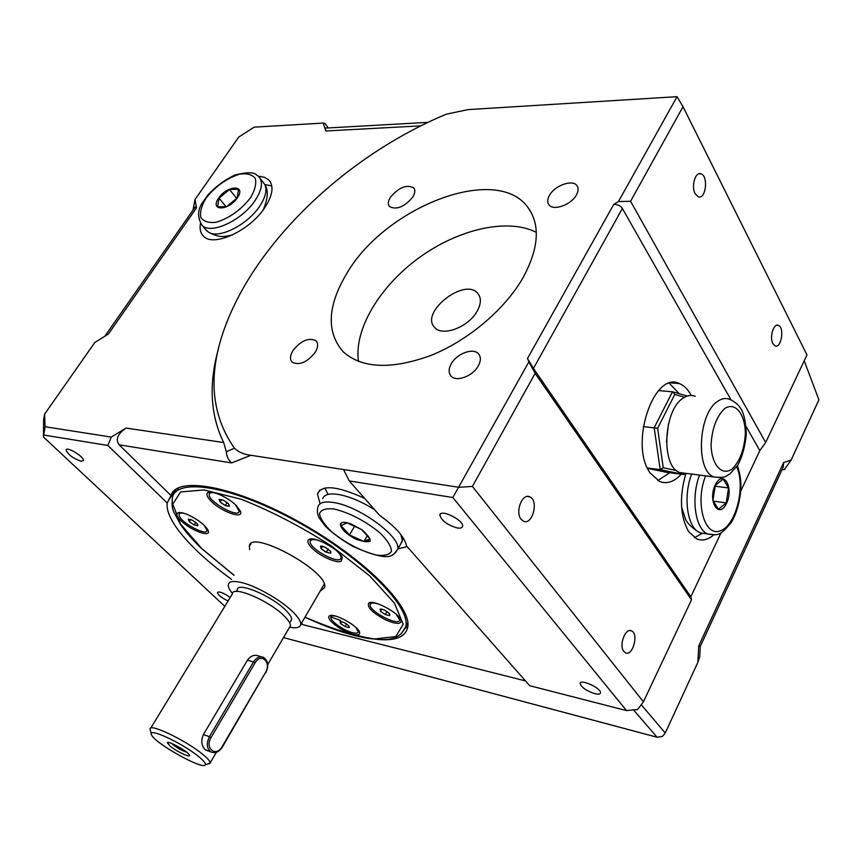 <?xml version="1.0" encoding="UTF-8"?>
<svg xmlns="http://www.w3.org/2000/svg" width="862" height="862" viewBox="0 0 862 862"><rect width="100%" height="100%" fill="white"/><g stroke="black" fill="none" stroke-linecap="round" stroke-linejoin="round"><path stroke-width="1.29" d="M336.288 616.265C332.969 615.511 331.148 615.813 330.814 617.17C329.726 620.651 343.863 630.693 352.612 632.686C356.081 633.527 357.989 633.247 358.344 631.846L355.887 627.45M331.805 615.425L331.267 616.395M340.059 621.491L344.035 622.483L348.539 625.51L349.099 627.601L345.08 626.599L340.544 623.549L340.059 621.491M349.088 627.579L349.002 626.092M345.123 626.609L349.056 627.59M346.589 623.948L345.08 626.599M340.598 623.582L345.026 626.566M341.654 621.599L340.544 623.549L340.016 621.502M353.237 634.357C358.129 635.488 360.23 634.755 359.54 632.158C357.902 625.51 332.667 612.063 329.252 616.007C328.056 617.149 328.885 619.185 331.751 622.116C338.001 627.827 345.166 631.911 353.237 634.357M185.211 513.666C181.516 512.642 179.468 512.879 179.08 514.388L179.382 516.058C182.108 523.439 206.729 536.261 207.052 530.453L204.477 525.583M180.255 512.524L177.497 513.062C176.085 514.431 177.26 516.995 181.02 520.734C190.567 530.367 211.19 538.007 208.238 530.712C205.641 525.583 199.327 520.454 189.295 515.336C183.326 512.642 179.404 511.888 177.497 513.062M197.527 524.031L197.861 525.701L194.047 524.893L189.306 521.693L188.239 519.226L192.054 520.023L196.816 523.234L197.851 525.68M194.155 524.936L197.818 525.691M195.76 522.318L194.112 524.926M189.371 521.736L194.047 524.893M190.717 519.474L189.306 521.693L188.25 519.247M217.353 493.646L214.347 492.848C211.298 492.331 209.595 492.816 209.261 494.292C207.311 501.059 238.558 518.784 239.205 511.274L235.552 504.884M210.748 492.062L209.929 493.226M229.281 506.306L225.273 505.552L220.133 502.072L219.099 499.357L223.204 500.122L228.333 503.613L229.324 506.317L225.23 505.541L227.115 502.546M220.187 502.115L225.176 505.498M221.717 499.54L220.133 502.072L219.11 499.389M229.314 506.285L229.033 504.518M319.091 540.571C313.79 538.998 310.848 539.256 310.255 541.358C308.273 548.394 340.393 565.666 341.029 557.886C341.244 556.162 339.822 553.846 336.762 550.926M311.796 538.987L310.902 540.248M320.502 546.163L325.028 547.111L330.814 551.529L330.728 553.178L326.213 552.219L321.17 548.76L320.502 546.163L321.17 548.728M326.213 552.219L321.235 548.803M322.657 546.249L321.17 548.76M322.086 546.12L320.556 546.174M211.115 501.145C221.232 511.78 243.86 519.721 240.444 511.317L236.651 505.951C228.753 497.589 210.888 489.465 207.667 492.73C206.04 494.292 207.192 497.094 211.115 501.145M330.717 553.145L330.545 551.217M326.321 552.262L330.674 553.167M328.196 548.986L326.278 552.251M381.263 609.025L384.484 610.07L389.258 613.324L389.71 615.597L385.314 614.563L380.573 611.33L380.142 609.057M232.471 593.465C229.421 589.802 228.031 586.882 228.29 584.695C228.926 581.408 233.193 580.665 241.08 582.432C255.863 585.718 281.152 600.135 292.983 612.009C298.446 617.44 301.01 621.621 300.698 624.551C300.084 627.601 296.377 628.484 289.589 627.191M290.688 621.243L291.593 619.692C291.83 617.461 289.88 614.304 285.742 610.21C271.552 595.717 237.082 581.333 237.298 589.802L236.296 591.44M377.297 603.626C372.987 602.549 370.617 602.872 370.175 604.596C368.365 610.932 399.171 627.008 399.677 619.972L396.272 614.304M380.088 609.068L380.508 611.266L381.737 609.111M321.181 548.76L325.157 551.68M237.406 197.818C228.268 211.179 209.358 211.233 218.646 198.077C227.557 184.996 246.543 184.543 237.406 197.818M371.414 602.527L370.703 603.659M399.752 619.843L400.28 618.754M238.548 189.317L237.125 197.926L226.566 206.718L217.547 206.783L219.077 198.174L229.518 189.489L238.548 189.317M385.368 614.574L389.656 615.587L389.667 613.895M387.016 611.514L385.314 614.563M380.573 611.33L385.26 614.52M341.104 561.291L342.322 557.843C340.221 549.665 312.971 535.054 308.661 539.763C307.066 541.271 307.993 543.868 311.419 547.564C318.714 555.516 336.352 563.694 341.104 561.291M385.81 619.94C395.669 624.207 400.787 624.497 401.142 620.812L400.949 620.101C399.031 612.666 372.449 598.842 368.58 603.238C367.061 607.473 372.804 613.044 385.81 619.94M320.104 591.235L324.597 587.572C329.747 571.786 250.023 528.158 249.333 546.303L249.711 549.622M259.958 178.1L264.731 184.414C267.306 189.845 265.658 197.064 259.774 206.061C247.803 224.573 219.196 239.119 208.723 232.331L205.458 229.367M331.461 617.138L340.565 620.511M351.168 623.959L351.815 624.153M406.605 625.047L407.888 623.732M178.294 487.827L177.626 490.166M322.711 498.667C324.198 494.476 329.51 493.086 338.647 494.497C349.627 496.544 361.598 501.598 374.571 509.647M400.798 534.472L402.338 540.452L400.377 544.558M370.067 541.358L366.77 539.946M341.417 524.915L340.35 524.085M271.799 185.955L264.796 184.522M258.406 176.236L264.515 177.281L268.987 180.136C274.041 186.214 272.694 195.308 264.936 207.44C250.023 230.704 213.334 247.534 203.486 236.166C200.458 233.16 199.467 228.883 200.501 223.344M346.502 522.631L350.522 523.74L362.126 529.839C374.323 541.228 372.503 544.428 356.652 539.45C342.225 532.932 334.348 520.239 346.502 522.631M349.509 534.936L340.986 525.648L346.923 522.857L361.577 529.527L370.057 538.901L363.926 541.519L349.509 534.936L354.81 525.831M363.926 541.519L367.481 535.356M203.421 734.553L209.434 736.644C206.212 743.4 206.718 748.507 210.953 751.944L205.275 749.649C201.396 745.813 200.781 740.781 203.421 734.553L247.437 660.195C250.68 655.799 254.376 654.387 258.525 655.96L261.477 656.801M206.072 750.209L207.785 750.813M198.497 756.47C182.475 743.173 147.488 726.968 151.41 734.521C153.404 742.57 204.175 770.973 205.339 764.669C205.781 763.269 203.507 760.543 198.497 756.47M170.159 746.212C176.99 751.815 191.536 758.452 189.328 754.929C187.905 751.47 168.338 740.544 167.282 742.602L170.159 746.212M171.915 743.561L173.65 745.199C178.434 748.701 182.669 750.974 186.375 751.998M151.281 734.015L150.096 729.241C148.253 722.421 185.632 740.102 202.581 754.228C207.494 758.237 210.026 761.103 210.199 762.827L207.333 764.131M150.764 728.142L232.352 593.95C232.05 584.986 268.879 600.426 284.072 615.856C288.501 620.198 290.591 623.549 290.354 625.898L289.395 627.536M695.214 396.251C691.292 394.721 687.262 395.367 683.103 398.19C663.287 410.086 660.885 466.601 679.719 472.538L685.893 473.335M684.633 397.231L674.784 394.462L657.62 428.306L663.244 467.754L676.487 470.544M668.513 423.641L666.466 441.786M219.077 198.174L226.059 206.805M229.518 189.489L236.651 198.422M324.899 488L327.754 493.818M407.801 626.545L405.452 628.118M175.568 492.083L175.826 489.25M694.438 537.651L702.045 533.492M726.192 502.934L718.423 509.226L712.949 500.434L715.341 485.274L723.175 479.1L728.552 487.967L726.192 502.934L713.24 501.102M728.552 487.967L715.094 486.168M715.266 484.94C723.067 468.669 734.262 487.375 726.537 503.3C718.973 519.646 707.368 501.264 715.266 484.94M684.848 473.206L683.825 474.553L660.206 469.639L663.244 467.754M674.784 394.462L672.468 391.79L687.38 396.024M647.416 467.991L660.206 469.639L654.193 427.735L672.468 391.79L658.611 390.572M643.246 426.561L657.62 428.306M683.825 474.553L666.445 472.301L647.61 468.4M477.074 311.311C468.411 327.269 442.184 337.031 434.642 327.398C419.417 312.475 465.038 276.745 477.936 293.554C481.416 298.036 481.136 303.952 477.074 311.311M705.903 533.74L700.084 532.824L698.209 531.789C686.82 525.055 683.297 495.725 691.615 474.078M328.207 127.942L325.006 123.449L323.228 123.072L254.128 127.156L238.752 137.069L195.006 199.51L196.514 207.817L195.232 206.891L104.852 336.202M536.315 232.331C507.265 217.601 457.841 229.357 418.749 257.975C379.592 286.561 353.765 329.553 358.495 361.426M594.866 693.694C586.289 690.785 581.376 687.37 580.104 683.437C580.288 678.502 601.751 688.436 600.523 692.908C600.167 694.233 598.282 694.503 594.866 693.694M457.183 527.953C447.216 524.936 441.441 520.659 439.846 515.099C440.267 508.537 464.187 520.325 462.592 526.326C462.215 527.932 460.405 528.471 457.183 527.953M228.096 600.954C221.749 597.948 218.172 595.125 217.353 592.474C219.357 591.17 223.635 592.862 230.165 597.538M81.039 461.245C73.076 458.401 68.076 454.662 66.062 450.029C66.342 445.923 84.562 456.979 83.398 460.545L81.039 461.245M521.154 519.29L523.331 521.101C532.328 525.96 539.138 500.531 529.839 496.868C522.383 492.665 514.819 512.05 521.154 519.29M623.862 651.478C618.582 645.498 625.521 627.213 631.62 630.93C639.065 634.033 632.503 656.909 625.338 652.739L623.862 651.478M654.57 469.844L650.993 469.1M695.16 193.702C691.012 186.472 695.311 171.527 700.86 173.822C708.618 175.697 705.946 199.801 698.317 196.805L695.16 193.702M772.88 343.636C769.292 337.451 773.559 323.11 778.311 325.351C784.732 327.161 781.381 348.69 775.121 345.899L772.88 343.636M323.228 123.072L325.814 130.992C325.017 128.481 325.136 127.501 326.148 128.061L427.961 122.361M193.034 210.037L195.006 199.51M196.514 207.817L108.44 333.96L94.809 342.494L44.63 414.105L43.639 419.277L43.445 437.012L45.061 426.744L111.241 437.088L107.847 445.449L167.206 502.999C164.814 519.958 192.377 551.217 231.555 579.339M218.517 348.507C208.582 383.924 210.306 415.268 223.689 442.54L126.057 428.069L111.241 437.088M44.63 414.105L45.061 426.744M478.248 365.973C472.775 376.241 456.257 382.319 451.085 376.091C448.423 372.955 448.499 368.839 451.311 363.721C456.849 353.517 473.346 347.451 478.518 353.84C481.039 356.911 480.953 360.952 478.248 365.973M412.833 197.01C404.353 207.009 396.563 210.177 389.462 206.535C387.717 204.283 388.019 201.202 390.4 197.29C398.88 187.323 406.67 184.199 413.76 187.905C415.441 190.125 415.139 193.163 412.833 197.01M223.689 442.54L226.329 451.72L234.421 448.197C206.697 408.437 207.225 359.594 236.016 301.668C274.159 224.863 357.59 150.861 446.462 114.15L468.131 109.603L677.047 96.673L618.463 201.546L630.575 201.266L765.682 442.497L806.972 354.918L683.016 106.726L630.575 201.266M522.932 277.898C504.647 309.695 467.991 340.598 430.957 355.424C391.499 369.744 362.277 368.58 343.313 351.933C325.922 331.978 327.344 305.374 347.591 272.133C386.37 206.643 496.426 163.597 527.867 207.333C540.549 224.885 538.901 248.407 522.932 277.898M315.212 352.353C307.131 362.363 299.47 365.65 292.24 362.223C289.697 359.486 289.955 355.575 292.983 350.5C301.097 340.512 308.758 337.279 315.977 340.792C318.423 343.485 318.164 347.332 315.212 352.353M576.409 194.963C571.14 204.984 553.016 211.287 548.868 204.671C547.165 202.204 547.381 199.079 549.493 195.297C554.816 185.341 572.896 179.027 577.055 185.783C578.661 188.196 578.445 191.256 576.409 194.963M44.167 435.094L107.847 445.449M458.821 487.289L343.561 469.553L349.25 480.921L452.83 497.525L528.902 361.846L535.13 373.343L472.398 486.437L458.821 487.289M657.814 480.587L669.742 472.732M679.202 393.708L669.343 383.31M677.047 96.673L683.016 106.726M472.398 486.437L643.418 701.797L637.611 709.501L626.502 710.579L529.699 685.699L406.433 545.818C404.806 537.22 395.863 527.07 379.614 515.368L349.25 480.921M407.144 546.616L397.932 548.868M320.028 503.602L317.464 494.034C321.58 484.39 337.311 485.856 364.658 498.408M377.588 639.442C395.442 641.059 405.474 637.018 407.694 627.321C412.402 606.88 363.57 557.606 298.855 521.79C234.195 485.748 176.408 475.641 170.999 495.51L167.206 502.999M126.057 428.069C117.555 434.028 115.26 439.62 119.171 444.835L170.999 495.51M226.329 451.72C226.609 456.332 228.376 460.06 231.598 462.926L119.171 444.835M300.913 624.174L525.486 680.915M301.528 623.129L302.476 624.056M234.421 448.197C238.558 452.162 244.065 454.533 250.95 455.298L231.598 462.926M250.95 455.298L343.561 469.553M643.418 701.797L691.496 599.823L690.828 596.773L533.438 368.43L527.479 358.538L528.902 361.846M527.479 358.538L613.787 204.337C617.968 204.499 620.845 205.878 622.386 208.464L730.965 399.785M618.463 201.546L613.787 204.337M626.502 710.579L452.83 497.525M224.81 606.352L43.445 437.012M691.496 599.823L535.13 373.343M713.628 534.979C707.842 539.881 702.164 541.164 696.593 538.836L688.619 531.574C680.107 516.241 679.202 496.824 685.926 473.346M681.249 474.219C674.138 481.901 666.897 484.304 659.495 481.438L650.163 473.012C628.958 444.469 653.752 370.272 679.461 383.59C684.137 385.497 688.038 389.441 691.162 395.432M746.029 426.334L759.821 450.643L765.682 442.497M690.828 596.773L721.074 532.716M740.738 491.071L759.821 450.643M804.214 360.769L818.9 399.828L791.101 460.114L783.633 462.538L698.737 645.875L700.267 646.446L783.278 466.978L783.633 462.538M784.215 469.725L791.101 460.114M782.567 468.529L783.278 466.978M283.501 637.6L657.059 737.215L633.516 709.9M641.231 704.707L665.259 733.023L662.328 736.493L657.059 737.215M699.761 656.542L697.875 662.285L665.259 733.023M700.289 646.5L699.728 657.135M250.573 197.646C240.886 209.983 229.421 218.183 216.146 222.267C208.733 223.15 203.626 221.534 200.814 217.418C199.779 212.084 201.514 205.684 206.018 198.249C215.425 186.375 226.587 178.359 239.517 174.178C246.909 173.09 252.167 174.49 255.271 178.38C256.596 183.584 255.033 190.006 250.573 197.646M206.686 230.844L202.031 225.262C197.096 217.084 197.517 209.154 203.292 201.439L208.248 194.553C215.877 186.407 224.713 179.921 234.776 175.072C245.153 172.454 251.984 172.098 255.292 174.005L258.848 176.667C263.233 181.904 262.026 189.78 255.238 200.296C242.244 220.403 210.511 235.057 202.031 225.262L200.997 224.055M305.019 617.138C331.277 628.581 354.401 635.865 374.367 638.979L395.766 636.544L403.233 624.314L394.484 603.184L369.486 575.676L331.31 545.926C300.978 526.531 270.905 510.961 241.091 499.217L204.165 489.939L180.567 491.965L172.756 504.141L180.514 523.999L201.654 548.458L234.055 575.256M334.047 508.957C349.767 512.879 365.025 520.81 379.83 532.738C387.297 540.097 391.186 546.249 391.499 551.184C389.473 554.837 384.301 556.119 376.015 555.031C360.822 550.99 346.147 543.34 331.989 532.069C324.554 524.98 320.395 518.859 319.511 513.72C320.966 509.733 325.814 508.149 334.047 508.957M402.252 541.25L397.694 549.299C392.329 555.602 391.898 563.306 352.849 546.433C340.641 539.181 331.45 532.393 325.265 526.057L319.705 518.676C317.539 515.174 316.914 511.381 317.809 507.309C318.821 502.611 324.166 501.027 333.853 502.557C359.389 506.199 401.552 537.328 397.694 549.299L395.216 553.027M400.722 634.529L405.851 626.426C410.624 605.986 360.672 556.195 295.785 520.917C230.951 485.403 174.964 477.117 172.292 498.441C171.743 507.977 172.648 508.332 173.661 511.683L180.277 524.085C185.47 531.746 192.495 539.817 201.342 548.318L234.011 575.32M265.765 672.802L265.798 672.737C268.955 665.83 268.179 660.701 263.481 657.372C259.807 655.939 256.477 657.458 253.503 661.941L247.437 660.195M211.061 737.57L209.434 736.644L253.503 661.941L255.087 662.846L211.061 737.57C204.434 748.184 216.125 757.676 222.105 746.697L265.55 672.382C271.81 662.382 260.949 652.318 255.087 662.846M210.953 751.944C215.209 753.69 219.023 752.052 222.385 747.02L265.55 672.382M724.716 408.513C716.602 416.26 712.055 428.328 711.075 444.706C711.495 464.93 721.86 476.417 732.194 468.96C740.027 461.051 744.412 449.21 745.361 433.435C745.113 413.868 735.286 401.606 724.716 408.513M679.719 472.538L713.952 476.955C721.02 477.688 725.104 477.408 726.192 476.115L729.92 473.928L737.721 465.221C742.268 456.817 745.113 446.527 746.287 434.351C745.953 424.815 744.736 417.445 742.645 412.241C740.372 406.476 736.029 402.166 729.608 399.332C725.75 397.791 721.774 398.459 717.669 401.347C698.069 413.501 695.418 470.997 713.952 476.955L720.503 477.656M736.687 466.795C745.899 486.448 735.857 525.885 720.233 530.852C704.469 537.188 694.804 502.395 705.633 475.889M714.178 534.914L707.917 534.063C695.322 529.376 690.667 498.171 699.535 475.102M325.814 130.992L420.796 125.852M533.438 368.43L622.386 208.464M697.875 662.285L698.737 645.875M331.708 615.425L329.252 616.007M210.565 492.191L207.667 492.73M300.698 624.551L324.198 584.199M399.677 619.972L400.259 618.916M208.723 232.331C218.625 237.179 221.868 237.47 232.611 234.873M264.731 184.414C268.556 189.672 268.06 198.141 263.266 209.8M304.986 617.192C328.95 628.323 350.091 635.402 368.386 638.44C385.206 640.24 399.128 641.673 405.851 626.426L407.823 622.849M402.338 540.452L402.953 537.5M270.269 181.796L268.987 180.136M249.333 546.303L250.831 543.868M371.339 602.581L368.58 603.238M351.556 524.452L350.522 523.74M311.57 539.149L308.661 539.763M169.2 742.624L167.282 742.602M205.339 764.669L210.112 763.376M290.354 625.898L267.726 664.548M216.362 752.3L210.199 762.827M291.593 619.692L289.697 622.935M737.376 465.771C737.215 464.758 740.296 473.917 740.781 482.02C741.708 494.594 737.258 513.569 731.019 522.749C718.606 538.082 716.613 534.526 707.917 534.063L700.084 532.824M477.936 293.554L479.046 295.16M580.417 682.812L580.104 683.437M440.45 514.011L439.846 515.099M66.449 449.468L66.062 450.029M527.253 496.469L529.839 496.868M698.209 531.789C691.098 527.102 686.82 522.738 685.387 518.698L681.583 506.964M629.971 630.575L631.62 630.93M698.77 173.865L700.86 173.822M776.834 325.276L778.311 325.351M478.518 353.84L479.423 355.101M413.76 187.905L414.245 188.616M527.867 207.333L531.789 213.604M315.977 340.792L316.742 341.718M577.055 185.783L577.562 186.645M319.856 490.036L317.464 494.034M168.122 501.07L175.686 489.347M670.992 382.879L679.461 383.59M781.812 470.156L785.217 469.025"/></g></svg>
